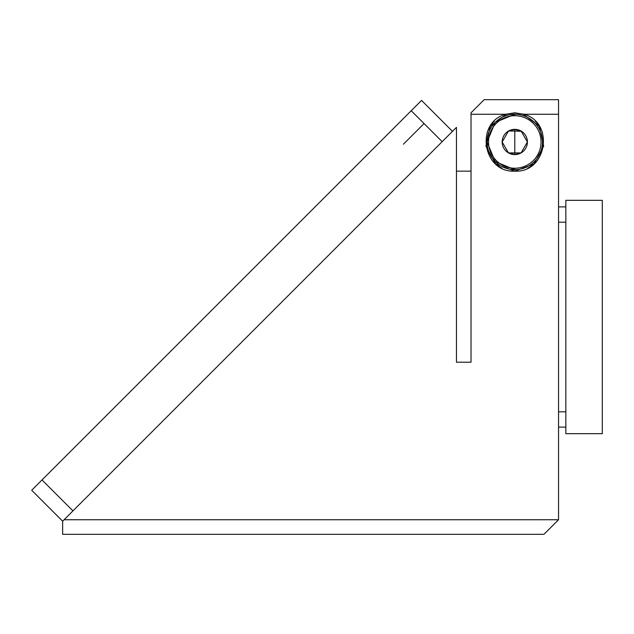 <?xml version="1.0" encoding="UTF-8"?>
<svg xmlns="http://www.w3.org/2000/svg" width="634" height="634" viewBox="0 0 634 634"><rect width="100%" height="100%" fill="white"/><g stroke="black" fill="none" stroke-linecap="round" stroke-linejoin="round"><path stroke-width="0.95" d="M64.105 519.737L456.448 127.394L456.448 362.212L471.03 362.212L471.03 114.263L505.663 114.263L471.03 114.263L471.03 112.804L471.03 362.212L456.448 362.212L456.448 127.394L442.167 141.675L411.228 110.736L421.539 100.418L452.478 131.357L421.539 100.418L411.228 110.736L442.167 141.675L72.95 510.885L42.01 479.946L72.95 510.885L64.105 519.737L558.546 519.737L64.105 519.737L62.647 521.196L62.647 534.319L543.956 534.319L62.647 534.319L62.647 521.196L31.7 490.264L42.01 479.946L31.7 490.264L62.639 521.203M515.387 112.812L505.678 114.263C474.692 122.52 482.775 172.979 514.792 171.148C482.775 172.979 474.692 122.52 505.678 114.263L514.792 112.804L523.898 114.271L558.546 114.263L558.546 99.681L484.162 99.681L471.03 112.804L484.162 99.681L558.546 99.681L558.546 519.737L543.956 534.319L558.546 519.737L558.546 114.263L523.898 114.263C554.885 122.52 546.801 172.979 514.792 171.148C546.801 172.979 554.885 122.52 523.898 114.263L514.19 112.812M150.876 534.319L151.637 534.319M145.376 534.319L142.404 534.319M137.118 534.319L135.7 534.319L137.118 534.319M113.478 534.319L114.009 534.319M137.372 534.319L150.607 534.319M131.317 534.319L132.997 534.319M136.358 534.319L147.651 534.319M144.893 534.319L151.883 534.319M133.37 534.319L132.538 534.319M115.15 534.319L113.264 534.319M506.637 113.969L490.28 126.166L485.913 146.097L495.677 164.016L514.792 171.148L533.907 164.016L543.671 146.097L539.304 126.166L522.939 113.969M535.223 121.157A29.172 29.172 0 0 1 542.411 132.601M538.107 159.506A29.172 29.172 0 0 1 527.702 168.137M501.874 168.137A29.172 29.172 0 0 1 491.477 159.506M487.166 132.601A29.172 29.172 0 0 1 494.354 121.157M514.792 114.263A27.714 27.714 0 0 0 487.078 141.976A27.714 27.714 0 0 0 514.792 169.69L514.792 168.232A26.256 26.256 0 0 1 488.537 141.976A26.256 26.256 0 0 1 514.792 115.721L514.792 114.263A27.714 27.714 0 0 1 542.498 141.976A27.714 27.714 0 0 1 514.792 169.69A27.714 27.714 0 0 0 542.498 141.976A27.714 27.714 0 0 0 514.792 114.263L495.194 122.386L487.078 141.976L495.194 161.575L514.792 169.69L495.194 161.575L487.078 141.976L495.194 122.386L514.792 114.263A27.714 27.714 0 0 0 487.078 141.976A27.714 27.714 0 0 0 514.792 169.69L514.792 168.232A26.256 26.256 0 0 0 541.04 141.976A26.256 26.256 0 0 0 514.792 115.721A26.256 26.256 0 0 1 541.04 141.976A26.256 26.256 0 0 1 514.792 168.232A26.256 26.256 0 0 1 488.537 141.976A26.256 26.256 0 0 1 514.792 115.721L514.792 114.263M558.546 222.193L565.837 222.193L558.546 222.193M565.837 411.807L558.546 411.807L565.837 411.807M565.837 433.68L602.3 433.68L602.3 200.32L565.837 200.32L602.3 200.32L602.3 433.68L565.837 433.68L565.837 200.32L565.837 433.68M558.546 427.118L565.837 427.118L558.546 427.118M565.837 206.882L558.546 206.882L565.837 206.882M471.03 171.148L456.448 171.148L471.03 171.148M403.422 144.18L424.051 123.559L403.422 144.18M411.228 110.736L42.01 479.946L411.228 110.736M509.197 131.04L508.492 131.04A12.625 12.625 0 0 0 508.468 152.905L502.168 141.976L508.476 152.921L502.168 141.976L508.468 131.048L502.168 141.976L508.468 131.048L514.792 131.04L514.792 152.913L521.1 152.921A12.625 12.625 0 0 0 527.409 141.976A12.625 12.625 0 0 1 521.093 152.913L527.417 141.976L521.1 131.04L527.409 141.976L521.108 131.048L514.792 129.352L508.492 131.04A12.625 12.625 0 0 0 502.168 141.976L508.468 152.905L514.792 154.601L521.093 152.913L514.792 152.913L514.792 131.04L518.152 131.04M527.337 142.103L527.02 142.666M526.347 143.831L523.034 149.569M522.186 151.043L521.719 151.851M519.975 131.04L514.792 131.04L521.267 131.325M521.719 132.102L522.178 132.91M523.034 134.392L526.347 140.13M527.02 141.295L527.337 141.85M518.921 131.04L520.419 131.04M502.239 141.85L502.564 141.295M503.23 140.13L506.542 134.384M507.398 132.91L507.866 132.102M509.609 152.913L514.792 152.913L514.792 154.601A12.625 12.625 0 0 1 508.468 152.905L508.317 152.635M507.866 151.851L507.398 151.043M506.542 149.561L503.23 143.823M502.564 142.666L502.239 142.103M510.544 131.04L514.792 131.04L514.792 129.352L514.792 131.04L508.476 131.04L521.093 131.04L527.409 141.976L521.108 152.905L511.432 152.913M510.655 152.913L509.157 152.913M514.792 154.601A12.625 12.625 0 0 0 521.093 152.913L527.409 141.976A12.625 12.625 0 0 0 521.108 131.048L520.601 131.04M508.492 152.913L508.975 152.913M521.108 131.048A12.625 12.625 0 0 0 508.492 131.04"/></g></svg>
